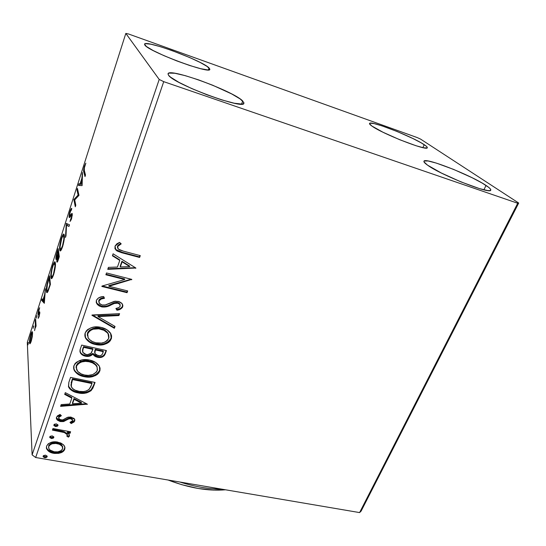 <?xml version="1.0" encoding="UTF-8"?>
<svg xmlns="http://www.w3.org/2000/svg" width="546" height="546" viewBox="0 0 546 546"><rect width="100%" height="100%" fill="white"/><g stroke="black" fill="none" stroke-linecap="round" stroke-linejoin="round"><path stroke-width="0.82" d="M81.061 361.391L79.143 360.783M424.222 144.683C426.467 146.171 427.491 147.188 427.286 147.734C427.695 151.522 381.941 133.633 371.84 126.01L369.505 123.669L369.997 123.184L374.126 123.608L381.75 125.785L397.147 131.511L412.947 138.541L421.239 142.868L426.249 146.171L427.231 147.27L427.108 147.918L423.532 147.782L415.936 145.707L399.658 139.701L382.937 132.221L371.84 126.01C370.113 124.788 369.342 123.949 369.533 123.485C369.826 120.024 412.428 136.582 424.222 144.683L422.863 147.638L424.222 144.683M242.724 101.01L243.891 103.242C244.594 110.183 173.874 84.098 168.564 75.273L168.011 73.894L168.932 73.096L174.884 73.266L185.285 75.662L198.526 79.866L212.728 85.251L231.688 93.939L240.226 98.997L243.871 102.58L243.591 103.624L241.858 104.095L234.22 103.208L221.949 99.952L206.941 94.786L191.728 88.561L178.911 82.35L170.611 77.191L168.564 75.273L168.038 73.778C169.014 67.479 233.981 91.359 242.724 101.01L241.557 104.115L242.724 101.01M209.091 67.991L209.821 69.362C210.688 74.638 148.594 51.556 144.854 45.086L144.547 44.124L145.516 43.653L150.942 44.219L160.155 46.615L171.737 50.457L189.919 57.651L200.157 62.449L207.159 66.469L209.841 69.103L209.35 69.752L207.623 69.908L200.641 68.68L189.851 65.547L176.911 60.961L163.984 55.672L153.249 50.58L146.444 46.526L144.526 44.171C144.997 39.394 202.778 60.838 209.091 67.991L208.408 69.908L209.091 67.991M486.042 185.442C489.503 187.735 491.072 189.298 490.745 190.131C490.895 194.779 440.608 174.938 427.504 165.131L423.989 161.862L424.153 161.009L428.146 160.988L436.322 163.09L453.617 169.417L472.078 177.709L482.214 183.094L488.82 187.449L490.424 189.018L490.765 190.09L489.803 190.602L487.544 190.527L479.47 188.602L461.077 181.941L441.332 173.014L427.504 165.131C424.836 163.24 423.648 161.944 423.949 161.241C424.597 157.002 470.823 175.068 486.042 185.442L483.886 189.817L486.042 185.442M517.724 203.255L359.602 512.585L35.667 457.514L163.725 81.654L517.724 203.255L518.7 203.037L420.625 139.134L417.124 137.537L128.501 33.982L125.826 33.415L159.207 79.45L32.112 454.866L27.3 342.369L125.826 33.415L159.207 79.45L163.725 81.654L517.724 203.255L518.7 203.037L420.625 139.134L417.124 137.537L128.501 33.982L125.826 33.415L27.3 342.369L32.112 454.866L35.667 457.514L359.602 512.585L361.124 511.083L518.7 203.037L361.124 511.083L359.602 512.585L517.724 203.255M63.309 444.662L60.742 442.99L56.02 441.857L51.147 442.376L48.266 443.775L46.567 446.116L46.553 448.744L48.198 450.921L50.703 452.457L54.518 453.439L58.763 453.337L61.855 452.334L64.114 450.498L64.988 448.041L64.196 445.652L63.309 444.662L57.61 442.062C52.628 441.141 48.942 442.492 46.567 446.116L46.437 448.362C47.666 451.098 50.089 452.75 53.685 453.317L60.422 452.914C62.578 452.259 64.019 451.057 64.742 449.31L64.831 446.901L63.309 444.662M52.948 428.542L52.409 430.112L64.346 432.548L66.926 434.05L67.404 435.217L66.796 436.077L68.4 437.155L69.342 436.247L69.028 434.241L67.479 432.862L70.059 433.333L70.611 431.777L52.948 428.542L52.409 430.112L64.346 432.548L67.356 434.759L66.796 436.077L68.4 437.155L69.417 436.083L69.417 434.957L67.479 432.862L70.059 433.333L70.611 431.777L52.948 428.542M74.747 421.007L74.795 419.621L74.01 418.434L70.461 417.035L67.431 417.369L62.77 419.922L59.985 419.669L58.92 418.775L58.75 417.506L59.801 416.352L61.377 415.683L60.04 414.462L57.398 415.888L56.388 417.656L56.463 418.809L57.357 420.12L60.046 421.478L63.848 421.451L68.325 419.035L70.277 418.68L72.127 419.41L72.611 420.345L72.133 421.3L69.984 422.365L71.171 423.566L74.174 421.894L74.645 420.229L71.082 422.781L71.171 423.566L74.747 421.007L74.761 419.526L71.171 417.137L68.27 417.13L62.77 419.922L60.94 419.976L58.729 418.386L58.75 417.506L61.377 415.683L60.04 414.462L56.491 417.274L56.456 418.782L60.49 421.573L63.411 421.567L68.973 418.809L70.707 418.734L72.55 420.01L72.55 420.7L69.984 422.365L71.171 423.566L70.495 422.195L71.082 422.781L72.174 422.358L74.645 420.229L74.747 421.007M68.851 382.357L68.462 386.636L69.649 388.732L71.151 390.083L75.894 392.356L82.862 393.359L86.718 392.874L90.957 390.752L92.868 388.151L95.065 382.446L70.557 377.395L68.851 382.357L68.584 386.998C70.523 390.233 73.662 392.192 78.01 392.874C82.917 394.11 87.333 393.304 91.271 390.465L95.065 382.446L70.557 377.395L68.851 382.357M81.675 345.092L79.996 350.068L80.255 352.689L81.955 354.682L85.442 356.19L89.537 356.183L92.963 354.122L94.185 355.774L96.048 356.866L98.696 357.493L101.167 357.384L104.293 355.637L106.429 350.559L81.675 345.092L80.16 349.495L80.262 352.696C81.34 354.552 83.067 355.719 85.442 356.19C88.391 356.845 90.902 356.156 92.963 354.122L97.488 357.302C101.351 358.108 103.972 356.879 105.337 353.631L106.429 350.559L81.675 345.092M92.035 315.008L114.367 328.289L115.035 326.426L98.062 316.578L118.912 315.554L119.581 313.67L91.933 315.295L114.367 328.289L115.035 326.426L98.062 316.578L118.912 315.554L119.581 313.67L92.035 315.008M105.883 274.774L124.747 279.545L102 286.056L101.856 286.459L127.061 292.697L127.689 290.929L108.934 286.275L131.804 279.388L106.504 272.966L105.883 274.774L124.747 279.545L102 286.056L101.856 286.459L127.061 292.697L127.689 290.929L108.934 286.275L131.804 279.388L106.504 272.966L105.883 274.774M123.389 251.153L119.506 249.904L117.977 248.676L117.561 247.318L117.984 246.239L121.212 243.864L119.56 242.39L116.837 243.83L115.015 246.157L115.09 248.887L116.974 250.955L121.635 252.696L139.626 257.453L140.274 255.63L123.389 251.153L118.346 249.113L117.663 246.84L118.455 245.72L121.212 243.864L119.56 242.39L115.015 246.157L115.936 250.123L122.488 252.928L139.626 257.453L140.274 255.63L123.389 251.153M135.858 268.025L113.104 253.801L112.415 255.801L119.772 260.394L117.458 267.042L108.436 267.363L107.753 269.342L135.858 268.025L113.104 253.801L112.415 255.801L119.772 260.394L117.458 267.042L108.436 267.363L107.753 269.342L135.858 268.025M96.362 300.382L96.287 302.607L97.441 304.552L99.27 305.999L102.129 306.975L106.402 306.797L115.104 303.187L116.926 303.023L118.885 303.569L120.059 304.682L120.161 306.224L118.953 307.562L115.895 308.49L116.94 310.217L120.345 309.213L122.331 307.596L122.891 305.774L121.86 303.31L119.335 301.692L115.247 301.194L105.514 304.968L101.747 304.989L99.57 303.603L98.928 302.313L99.003 300.88L101.331 298.969L104.463 298.307L103.685 296.56L101.481 296.887L98.369 298.007L96.362 300.382L96.854 303.794L101.536 306.852C104.859 307.371 108.006 306.756 110.968 305.009L114.216 303.453L117.82 303.173L119.881 304.415L120.161 306.224C119.212 307.589 117.793 308.347 115.895 308.49L116.94 310.217C119.574 309.978 121.492 308.859 122.7 306.859L122.106 303.603L118.332 301.392L114.21 301.372L104.852 305.125L102.177 305.112L99.379 303.351L99.003 300.88C100.259 299.188 102.075 298.334 104.463 298.307L103.685 296.56C100.328 296.58 97.884 297.857 96.362 300.382M101.16 327.409L94.205 327.034L91.141 327.764L87.701 329.531L86.125 331.135L84.862 334.056L85.128 337.107L86.091 338.943L89.749 342.315L96.444 344.69L102.266 344.826L106.757 343.509L108.736 342.315L110.299 340.718L111.459 338.315L111.589 335.967L110.831 333.715L107.071 329.839L101.16 327.409C94.076 325.709 88.732 327.586 85.128 333.04L85.524 338.022C87.667 341.434 90.929 343.584 95.311 344.465C102.389 346.15 107.719 344.267 111.302 338.813L110.531 333.203C108.34 330.214 105.214 328.282 101.16 327.409M89.701 360.101L82.828 359.807L79.805 360.544L76.413 362.285L74.87 363.848L73.642 366.687L73.915 369.642L74.884 371.403L78.515 374.624L85.149 376.863L90.909 376.938L95.345 375.628L97.284 374.447L98.826 372.891L99.952 370.55L100.068 368.284L99.304 366.113L95.564 362.401L89.701 360.101C82.692 358.531 77.423 360.394 73.894 365.704L74.024 369.901C76.037 373.539 79.375 375.791 84.029 376.658C91.039 378.221 96.294 376.344 99.802 371.034L99.379 366.257C97.277 363.015 94.055 360.967 89.701 360.101M87.319 404.163L65.302 392.649L64.694 394.41L71.813 398.13L69.772 403.992L61.186 404.606L60.586 406.354L87.319 404.163L65.302 392.649L64.694 394.41L71.813 398.13L69.772 403.992L61.186 404.606L60.586 406.354L87.319 404.163M56.381 423.88L54.286 424.29L54.04 425.689L55.835 426.549L57.569 426.098L57.958 424.965L56.381 423.88L53.897 424.815L53.883 425.382L55.474 426.501L57.958 425.566L57.972 425L56.381 423.88M52.239 435.885L50.157 436.295L49.911 437.68L51.699 438.52L53.426 438.069L53.815 436.95L52.239 435.885L49.768 436.814L49.747 437.346L51.344 438.472L53.808 437.544L53.829 437.005L52.239 435.885M45.584 455.159L43.516 455.576L43.277 456.934L45.065 457.746L46.772 457.295L47.154 456.197L45.584 455.159L43.134 456.087L43.107 456.572L44.704 457.705L47.154 456.777L47.181 456.279L45.584 455.159M56.334 259.473L57.132 258.101L56.77 261.322L57.323 262.039L59.296 256.661L58.21 248.621L55.965 257.146L56.067 259.432L57.132 258.101L56.914 262.06C57.207 262.524 57.712 261.616 58.442 259.323L59.296 256.661L58.21 248.621L57.03 252.32C56.136 255.385 55.767 257.596 55.931 258.954L56.047 259.405M32.289 336.595L32.521 332.316L32.071 331.736L31.532 332.412L30.173 336.664L29.45 341.905L29.989 343.782L31.368 340.793L32.289 336.595L32.371 331.845C32.084 331.285 31.572 332.077 30.835 334.22C29.818 337.865 29.361 340.656 29.464 342.595L29.989 343.782L31.197 341.352L32.289 336.595M35.647 319.274L35.224 320.611L35.394 326.051L34.555 330.603L35.579 326.337L35.64 327.341L36.077 325.989L35.647 319.274L35.224 320.611L35.435 325.368L34.555 330.603L35.579 326.337L35.64 327.341L36.077 325.989L35.647 319.274M39.1 316.687L39.783 312.1L39.469 311.814L38.493 313.267L38.35 312.489L39.646 307.705L38.589 309.937L37.92 313.527L38.131 314.919L39.373 313.732L38.193 318.359L39.1 316.687L39.81 312.339L39.592 311.752L38.343 312.96L39.646 307.705L38.691 309.602L37.913 314.346L38.131 314.919L39.319 313.5L38.193 318.359L39.1 316.687M48.178 280.037L46.492 287.394L46.342 290.711L46.874 292.629L48.171 290.977L50.409 284.357L49.515 275.839L48.178 280.037L48.519 280.118L48.178 280.037C46.683 285.128 46.076 288.82 46.376 291.114L46.683 292.444C46.942 292.997 47.413 292.574 48.082 291.182L50.409 284.357L49.515 275.839L48.178 280.037M66.264 223.403L65.479 237.408L65.991 235.797L66.53 225.327L69.001 226.419L69.526 224.795L66.264 223.403L65.479 237.408L65.991 235.797L66.53 225.327L69.001 226.419L69.526 224.795L66.264 223.403M76.966 189.899L78.092 195.059L73.867 199.604L75.314 206.763L75.798 205.248L74.706 199.904L78.979 195.345L77.443 188.397L76.966 189.899L77.825 190.145L76.966 189.899L78.092 195.059L73.867 199.604L75.314 206.763L75.798 205.248L74.706 199.904L78.979 195.345L77.443 188.397L76.966 189.899M84.364 170.625L84.323 167.963L85.838 163.158L84.35 166.469L83.613 170.468L84.999 176.583L85.497 175.027L84.364 170.625C84.016 170.291 84.098 169.021 84.616 166.83L85.838 163.158L84.439 166.189C83.558 169.547 83.367 171.512 83.859 172.099L84.999 176.583L85.497 175.027L84.364 170.625M82.098 185.62L82.514 172.522L81.852 178.33L80.071 183.893L78.924 183.749L78.406 185.394L82.098 185.62L82.514 172.522L81.852 178.33L80.071 183.893L78.924 183.749L78.406 185.394L82.098 185.62M70.086 211.145L69.233 217.438L69.902 217.315L71.492 215.083L71.826 215.738L70.045 221.471L71.485 218.994L72.325 214.564L71.895 213.37L69.731 215.943L70.079 212.38L71.758 208.401L70.727 209.48L70.086 211.145L70.448 211.241L70.086 211.145C69.281 214.018 68.967 216.025 69.151 217.158L71.738 215.104L71.349 218.202L70.045 221.471L71.485 218.994L72.181 213.472L69.908 215.929L69.629 215.69L70.257 211.78L71.444 209.971L71.758 208.401C71.383 208.176 70.83 209.091 70.086 211.145M64.305 235.183L63.964 234.22L63.138 234.521L61.111 239.285L59.842 245.29L59.801 250.355L60.272 250.914L61.036 250.286L63.152 244.779L64.278 238.752L64.066 234.357C63.568 233.415 62.667 234.773 61.377 238.425C59.903 243.769 59.33 247.536 59.671 249.72L59.93 250.675C60.429 251.617 61.323 250.252 62.626 246.58C64.128 241.1 64.687 237.298 64.305 235.183M55.385 263.056L55.078 261.998L54.307 262.155L52.477 266.291L51.078 272.7L50.969 277.928L51.399 278.59L52.116 278.078L54.17 272.775L55.303 266.741L55.132 262.073C54.661 261.179 53.822 262.442 52.614 265.875C51.16 271.137 50.573 274.925 50.86 277.252L51.14 278.378C51.604 279.259 52.443 277.975 53.658 274.536C55.126 269.144 55.706 265.315 55.385 263.056M44.328 303.296L45.393 288.752L44.581 294.86L42.97 299.884L42.158 298.901L41.68 300.382L44.328 303.296L45.393 288.752L44.581 294.86L42.97 299.884L42.158 298.901L41.68 300.382L44.328 303.296M37.046 315.663L36.377 318.106L37.046 315.663M33.77 325.921L33.101 328.358L33.77 325.921M28.488 342.451L27.901 344.888L28.488 342.451M84.814 172.379L83.859 172.099L84.814 172.379M84.801 166.298L84.439 166.189L84.801 166.298M79.641 185.558L80.112 184.091L78.924 183.749L81.279 184.179L80.112 184.091L79.641 185.558M82.323 178.467L81.852 178.33L82.323 178.467M82.453 174.317L81.982 174.181L82.453 174.317M81.634 184.282L80.439 183.934L81.634 184.282M81.668 184.084L80.439 183.934L81.804 179.668L82.282 179.805L81.804 179.668L81.668 184.084L82.146 184.22L80.439 183.934L81.804 179.668L81.668 184.084M74.747 199.856L73.867 199.604L74.747 199.856M75.034 199.57L73.969 199.27L75.034 199.57M78.965 195.311L78.092 195.059L78.965 195.311M70.727 216.155L69.908 215.929L70.727 216.155M71.976 215.165L70.912 214.646L72.325 214.633L72.092 214.981M72.202 213.52L71.819 213.411L72.202 213.52M71.096 220.052L70.338 219.84L71.096 220.052M71.69 218.298L71.349 218.202L71.69 218.298M72.263 215.424L71.799 215.295L72.263 215.424M69.868 217.356L69.151 217.158L69.868 217.356M70.277 216.83L70.311 216.059L70.277 216.83M69.062 226.242L66.53 225.327L69.062 226.242M67.281 225.532L67.356 223.962L66.189 223.648L67.383 223.88L67.281 225.532M60.777 249.215L60.92 250.437L59.671 249.72L60.845 250.027L60.77 249.181M61.725 238.513L61.377 238.425L63.077 235.913L63.568 235.858L64.401 236.787L63.841 236.643C64.141 238.349 63.691 241.407 62.49 245.823C61.439 248.73 60.722 249.795 60.333 249.017L60.135 248.28C59.848 246.539 60.306 243.496 61.507 239.168C62.537 236.275 63.254 235.203 63.65 235.968L63.862 239.046L62.49 245.823L62.838 245.912L62.49 245.823L61.077 248.915L60.237 248.785L60.074 246.819L61.725 238.513M63.677 235.817L64.094 235.108M63.916 236.602L64.244 236.22M60.838 249.147L61.555 249.385M57.501 261.773L56.791 261.595L57.501 261.773M56.627 259.132L55.931 258.954L56.627 259.132M57.371 252.402L57.03 252.32L57.371 252.402M58.722 257.268L58.238 258.763L58.593 258.859L57.255 260.142L58.374 254.654L59.05 254.832L58.374 254.654L59.07 257.357L58.722 257.268L57.357 260.483L57.385 258.203L58.374 254.654L58.722 257.268M58.258 253.829L58.026 254.552L59.05 254.811L58.026 254.552L57.289 256.736L57.699 256.845L56.381 257.535L57.862 250.853L58.538 251.03L57.862 250.853L58.258 253.829L58.941 253.999L58.258 253.829L56.572 257.903L56.552 255.446L57.862 250.853L58.258 253.829M52.109 278.091L52.02 277.539L50.86 277.252L52.02 277.539L51.972 276.849L52.109 278.091M52.955 265.963L52.614 265.875L52.955 265.963M54.873 263.336L55.255 262.708M52.709 277.034L51.542 276.747L51.31 275.846C51.071 273.99 51.542 270.925 52.723 266.666C53.679 263.964 54.347 262.96 54.716 263.67L55.446 264.612L54.928 264.482C55.187 266.298 54.723 269.383 53.535 273.73C52.559 276.44 51.89 277.436 51.522 276.72L51.276 274.324L52.041 269.151L53.385 264.885L54.484 263.486L54.975 265.984L53.535 273.73L53.877 273.812L52 276.836M54.716 263.67L55.433 263.848M47.625 292.069L47.529 291.393L46.376 291.114L47.529 291.393L47.495 290.868L47.604 291.946M49.16 278.091L50.212 284.964L49.863 284.875L49.563 285.804L49.918 285.892L49.563 285.804L48.239 289.605L48.655 289.708L47.052 290.759L46.819 289.728L47.522 283.517L49.16 278.091L49.768 278.242L49.16 278.091L49.863 284.875L48.239 289.605L47.229 290.929L46.799 289.455L47.004 286.09L49.16 278.091M44.383 302.545L42.827 300.648L41.68 300.382L42.827 300.648L43.066 299.904L42.827 300.648L44.383 302.545M43.311 299.959L42.97 299.884L43.311 299.959M44.943 294.949L44.581 294.86L44.943 294.949M45.277 290.335L44.915 290.247L45.277 290.335M44.11 301.249L43.236 300.198L44.465 296.348L44.833 296.43L44.465 296.348L44.11 301.249L44.472 301.331L43.236 300.198L44.465 296.348L44.11 301.249M38.957 317.11L38.411 316.987L38.957 317.11M39.742 313.82L39.373 313.732L39.742 313.82M39.769 313.581L39.305 313.472M38.534 314.489L37.913 314.346L38.534 314.489M39.565 313.513L38.493 313.267L39.79 313.37M39.824 312.687L39.005 312.503L39.824 312.687M37.032 316.12L36.637 316.032L37.032 316.12M35.94 326.419L35.579 326.337L35.94 326.419M36.043 325.505L35.435 325.368L36.043 325.505M35.886 322.966L35.36 322.85L35.886 322.966M35.743 320.727L35.224 320.611L35.743 320.727M33.756 326.358L33.374 326.269L33.756 326.358M30.603 342.929L29.464 342.595L30.596 342.84L30.59 342.24L30.603 342.929M31.142 334.288L31.791 333.272L32.555 334.275L32.146 334.186L31.156 340.492C30.624 341.98 30.255 342.526 30.05 342.124L30.876 335.046C31.409 333.517 31.777 332.958 31.982 333.374L31.443 340.554L30.419 342.089L29.921 341.68L29.962 339.455L31.142 334.288M28.481 342.84L28.105 342.758L28.481 342.84M116.789 250.355L121.458 252.109L139.421 256.859L139.899 255.528L139.626 257.453L139.421 256.859L122.311 252.341L122.488 252.928L122.311 252.341L115.772 249.536L114.831 248.089L116.121 249.863M118.919 244.628L120.748 243.455L118.284 245.14L118.455 245.72L118.284 245.14L117.492 246.26L117.574 247.679M117.424 247.215L117.39 246.737M117.622 245.946L118.032 245.386M135.599 267.861L135.749 268.325L135.599 267.861M135.381 267.724L107.965 268.721L135.381 267.724M119.601 259.794L119.772 260.394L119.601 259.794L112.551 255.398L119.601 259.794M129.545 265.991L121.942 261.254L120.168 266.332L120.338 266.939L121.942 261.254L122.113 261.855L121.942 261.254L129.545 265.991L129.73 266.598L120.338 266.939L122.113 261.855L129.73 266.598L129.545 265.991M131.531 279.32L131.668 279.764L131.531 279.32M131.19 279.231L108.784 285.647L108.934 286.275L108.784 285.647L131.19 279.231M127.314 290.841L127.061 292.697L126.877 292.062L102.286 285.974L126.877 292.062L127.314 290.841M124.57 278.931L124.747 279.545L124.57 278.931L106.067 274.242L124.57 278.931M104.184 297.679C101.849 297.72 100.075 298.573 98.867 300.232L98.874 301.945M122.679 304.641L122.529 306.21C121.321 308.203 119.403 309.323 116.776 309.562L116.1 308.449L116.776 309.562L120.175 308.558M120.072 304.525L119.717 303.767L117.656 302.525L117.82 303.173L117.656 302.525L114.059 302.805L114.216 303.453L114.059 302.805L110.811 304.361L110.968 305.009L110.811 304.361C107.855 306.108 104.716 306.715 101.392 306.204L101.536 306.852L101.392 306.204L96.717 303.146L96.171 302.013L97.304 303.897M97.993 304.566L100.805 306.04L103.829 306.456M105.044 306.367L107.432 305.801M108.565 305.385L113.643 302.975M113.848 302.887L114.947 302.532M115.848 302.382L117.663 302.525M118.202 302.696L118.878 303.01M119.581 303.603L119.888 304.033M120.973 308.115L122.161 306.948L122.72 305.125M98.792 301.665L98.724 300.942M99.222 299.59L101.187 298.328L103.535 297.768M119.171 313.691L118.912 315.554L118.741 314.892L97.925 315.909L98.062 316.578L97.925 315.909L118.741 314.892L119.171 313.691M114.701 326.235L114.367 328.289L114.21 327.614L92.424 314.987L114.21 327.614L114.701 326.235M111.418 335.183L111.145 338.124C107.569 343.57 102.252 345.454 95.181 343.768L95.311 344.465L95.181 343.768C90.807 342.888 87.551 340.738 85.408 337.326L84.807 335.742M101.57 344.198L104.422 343.639L108.586 341.625L110.947 338.616L111.439 335.285M84.807 335.735L85.975 338.247L89.626 341.619L94.076 343.495L99.781 344.294M87.401 335.36L87.326 334.527M87.367 333.865L87.483 333.285M108.791 335.196L107.931 333.074C106.183 330.664 103.679 329.129 100.43 328.446L100.566 329.122L100.43 328.446C94.792 327.074 90.513 328.555 87.606 332.876L87.722 333.565C90.643 329.231 94.922 327.757 100.566 329.122C103.822 329.804 106.327 331.347 108.081 333.756L108.75 338.315C105.808 342.622 101.529 344.11 95.905 342.779C92.445 342.089 89.851 340.424 88.124 337.769L87.606 332.876L87.94 332.091L89.681 330.098L93.038 328.515M94.608 328.166L99.536 328.262M100.43 328.446L104.702 330.084M105.398 330.528L107.76 332.814M108.081 333.756L107.931 333.074L108.299 333.736M108.565 334.391L108.784 335.176M87.606 332.876L87.469 335.701M104.989 353.453L106.067 350.477L105.337 353.631L105.194 352.928C103.829 356.169 101.215 357.391 97.352 356.593L97.488 357.302L97.352 356.593L92.84 353.419L92.963 354.122L92.84 353.419C90.779 355.446 88.275 356.135 85.326 355.473L85.442 356.19L85.326 355.473C82.958 355.002 81.231 353.842 80.153 351.993L79.887 351.255L80.944 353.146L82.896 354.634L85.824 355.569L88.548 355.63M89.401 355.473L92.84 353.419L94.629 355.487L98.567 356.784M99.795 356.818L101.044 356.675M102.225 356.333L103.822 355.31M104.156 354.927L104.757 353.958M82.514 351.126L82.46 350.703M82.535 349.85L82.623 349.42M82.76 348.949L83.538 346.649L92.765 348.682L92.895 349.385L91.366 352.839C89.967 354.402 88.186 354.961 86.022 354.511L82.808 352.334L82.876 348.58L82.569 351.317M94.663 352.477L94.758 350.88M94.997 350.095L95.127 350.798L95.427 349.938L95.297 349.235L94.997 350.095L95.297 349.235L103.18 350.976L102.703 353.412C101.89 355.378 100.334 356.115 98.034 355.623L94.977 353.672L94.997 350.095L94.738 352.716M95.427 349.938L103.324 351.679L103.18 350.976L95.297 349.235L95.427 349.938L103.324 351.679L102.273 354.32L101.228 355.344L99.488 355.774L96.171 354.886L94.792 353.187L95.427 349.938M82.985 349.283L83.538 346.649L82.985 349.283L83.654 347.352L92.895 349.385L92.765 348.682L83.538 346.649L83.654 347.352L92.895 349.385L90.895 353.364L87.496 354.668L84.978 354.19L82.965 352.62L82.569 351.406L82.985 349.283M99.966 367.772L99.665 370.311C96.164 375.614 90.916 377.484 83.92 375.928L84.029 376.658L83.92 375.928C79.272 375.054 75.935 372.809 73.922 369.171L73.573 368.045L74.782 370.673L76.153 372.208L79.696 374.563L83.92 375.928L88.472 376.392M90.233 376.276L93.052 375.716L97.154 373.723L99.249 371.26L100 368.352M76.174 367.854L76.092 367.062M76.133 366.421L77.716 363.329L81.702 361.186M83.258 360.838L88.118 360.886L93.243 362.599M93.939 363.022L96.287 365.213M96.485 365.492L96.819 366.093C95.154 363.411 92.554 361.732 89.012 361.049C83.429 359.78 79.211 361.254 76.365 365.458L76.208 368.024M97.092 366.721L97.277 370.584C94.397 374.774 90.179 376.255 84.61 375.02C80.917 374.344 78.262 372.59 76.638 369.751L76.46 366.182C79.32 361.971 83.538 360.497 89.128 361.766L89.012 361.049L89.128 361.766C92.677 362.448 95.284 364.127 96.942 366.796L97.481 369.792L96.465 372.044L92.677 374.617L88.254 375.389L84.61 375.02L81.197 373.921L77.723 371.444L76.194 367.786L76.788 365.424L78.501 363.472L81.811 361.909L85.49 361.377L89.128 361.766L92.547 362.885L95.4 364.783L96.949 366.816M94.697 382.371L93.926 385.64L93.796 384.903L91.148 389.721L91.271 390.465L91.148 389.721C87.224 392.56 82.808 393.359 77.907 392.124L78.01 392.874L77.907 392.124C73.567 391.441 70.434 389.482 68.496 386.247L71.055 389.332L74.768 391.27L79.614 392.41L84.869 392.451L88.281 391.571L91.148 389.721L92.745 387.414L94.697 382.371M70.939 385.08L72.427 378.822L91.871 382.821L72.427 378.822L72.522 379.559L91.994 383.558L91.871 382.821L91.619 384.623L89.278 389.148C86.172 391.578 82.603 392.287 78.576 391.257C75.184 390.752 72.748 389.23 71.267 386.704L71.819 380.582L71.915 381.326L72.522 379.559L72.427 378.822L71.819 380.582M71.157 382.814L71.458 381.695M87.176 404.088L87.224 404.429L87.176 404.088M86.459 403.712L60.859 405.555L86.459 403.712M71.724 397.372L71.813 398.13L71.724 397.372L64.906 393.809L71.724 397.372M81.347 402.388L73.983 398.546L72.42 403.03L73.983 398.546L74.079 399.31L73.983 398.546L81.347 402.388L81.45 403.146L72.509 403.794L74.079 399.31L81.45 403.146L81.347 402.388M72.509 419.683L70.618 417.956L70.707 418.734L70.618 417.956L68.885 418.031L68.973 418.809L68.885 418.031L66.51 419.26L66.598 420.038L66.51 419.26L63.336 420.789L63.411 421.567L63.336 420.789L60.415 420.789L60.49 421.573L60.415 420.789L56.354 417.902L57.282 419.335M60.197 415.322L58.675 416.728L58.675 417.806M74.782 419.594L74.645 420.229L74.782 419.594M58.675 416.735L59.726 415.567M57.924 419.847L58.354 420.099M58.702 420.27L62.599 420.898L66.523 419.253M67.056 418.898L68.892 418.024M69.308 417.943L70.195 417.902M70.618 417.956L72.161 418.755M72.55 420.01L72.522 419.567M57.883 424.802L57.958 425.566L57.883 424.802L55.405 425.716L55.474 426.501L55.405 425.716L53.904 424.802L56.136 425.771L57.876 424.788M70.263 431.715L70.059 433.333L69.977 432.541L67.397 432.07L67.479 432.862L67.397 432.07L69.977 432.541L70.263 431.715M69.41 434.937L69.417 436.083L69.328 435.292L68.318 436.356L68.4 437.155L68.318 436.356L67.247 435.64L68.318 436.356L69.39 435.046M67.315 434.418L64.264 431.756L64.346 432.548L64.264 431.756L58.299 430.405L58.367 431.197L58.299 430.405L52.662 429.374L60.504 430.828M61.323 430.992L62.08 431.163M62.81 431.333L66.844 433.265M67.185 433.763L67.322 434.193M53.747 436.807L53.808 437.544L53.747 436.807M53.733 436.773L51.283 437.674L51.344 438.472L51.283 437.674L49.782 436.78L52.007 437.728L53.733 436.773M64.906 447.201L64.667 448.498C63.937 450.245 62.497 451.453 60.347 452.102L60.422 452.914L60.347 452.102L53.624 452.504L53.685 453.317L53.624 452.504C50.027 451.931 47.611 450.279 46.383 447.549L46.683 448.341M47.188 449.126L51.351 451.924L56.989 452.723L62.435 451.153L64.039 449.692L64.906 447.235M55.801 442.642L56.989 442.792C53.296 442.076 50.525 443.038 48.683 445.686L48.737 446.492C50.587 443.843 53.358 442.881 57.057 443.598C59.787 444.035 61.65 445.263 62.654 447.297L62.606 448.928C60.695 451.535 57.89 452.491 54.204 451.788C51.467 451.378 49.625 450.15 48.676 448.102L48.587 447.181M48.894 445.208L51.024 443.372L54.6 442.615M62.674 447.392L62.572 446.492C61.575 444.458 59.712 443.229 56.989 442.792L57.057 443.598L56.989 442.792L60.258 443.939L62.449 446.164M47.106 456.081L47.154 456.777L47.106 456.081M47.065 456.019L44.656 456.886L44.704 457.705L44.656 456.886L43.168 456.019L45.373 456.934L47.065 456.019M120.338 266.939L122.113 261.855L129.73 266.598L120.338 266.939M95.905 342.779L92.458 341.612L89.558 339.639L87.995 337.503L87.599 333.968L89.803 330.78L93.168 329.197L98.751 328.801L104.013 330.316L107.548 333.019L108.715 335.073L108.961 337.503L107.917 339.824L106.627 341.066L104.566 342.246L101.46 343.072L95.905 342.779M91.994 383.558L90.663 386.964L88.793 389.619L86.35 391.004L83.436 391.598L79.272 391.386L75.116 390.199L72.359 388.349L71.028 385.824L72.522 379.559L91.994 383.558M72.509 403.794L74.079 399.31L81.45 403.146L72.509 403.794M54.204 451.788L50.055 450.054L48.792 448.45L48.737 446.492L50.061 444.778L52.232 443.768L55.869 443.448L59.323 444.239L61.978 446.116L62.729 448.43L61.241 450.627L57.835 451.863L54.204 451.788M163.725 81.654L35.667 457.514L32.112 454.866L159.207 79.45L163.725 81.654M179.852 482.029C194.867 486.739 208.906 489.127 221.956 489.182C208.906 489.127 194.867 486.739 179.852 482.029M225.518 489.789L213.629 490.11L198.191 488.486L181.879 484.725L168.1 480.03C189.162 488.035 208.299 491.291 225.518 489.789M69.888 215.943L70.721 216.168M71.738 215.104L72.284 215.254M69.253 217.472L69.615 217.567M59.93 250.675L60.517 250.826M63.65 235.968L64.394 236.165M57.487 260.49L57.999 260.619M56.648 257.876L57.412 258.074M51.14 278.378L51.693 278.515M46.683 292.444L47.202 292.567M47.488 290.868L48.15 291.025M39.319 313.5L39.762 313.602M29.668 343.687L30.023 343.762M30.31 342.178L30.869 342.301M31.982 333.374L32.589 333.504M115.936 250.123L115.772 249.536M119.881 304.415L119.717 303.767M96.854 303.794L96.717 303.146M85.524 338.022L85.408 337.326M93.134 354.463L93.004 353.76M80.262 352.696L80.153 351.993M74.024 369.901L73.922 369.171M68.584 386.998L68.496 386.247M56.456 418.782L56.381 417.997M53.883 425.382L53.856 425.02M67.356 434.759L67.267 433.968M46.437 448.362L46.383 447.549"/></g></svg>
